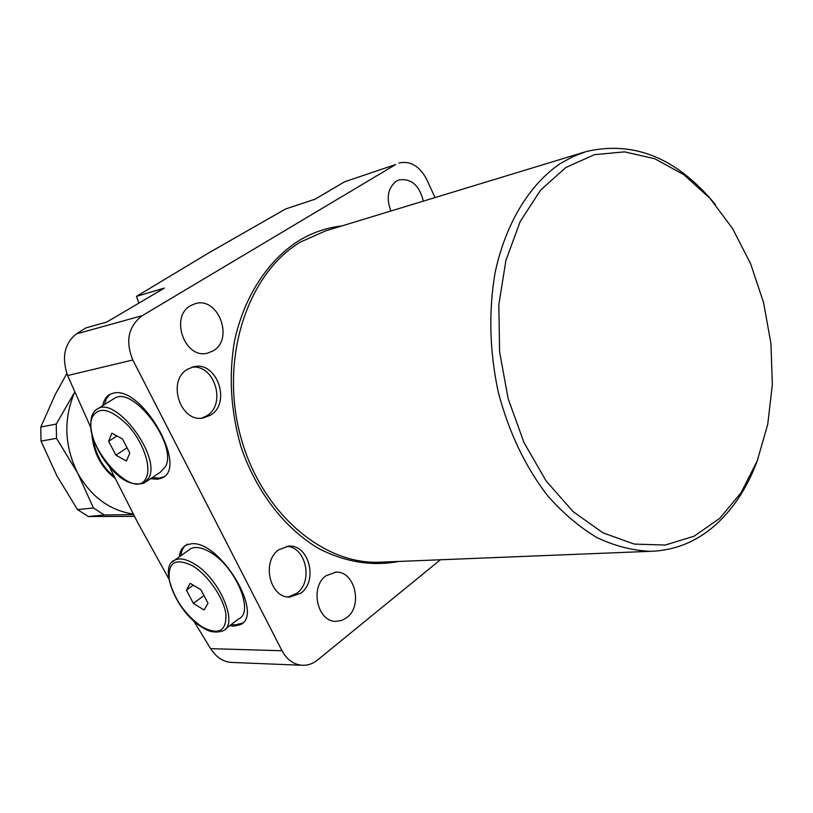 <?xml version="1.0" encoding="UTF-8"?>
<svg xmlns="http://www.w3.org/2000/svg" width="813" height="813" viewBox="0 0 813 813"><rect width="100%" height="100%" fill="white"/><g stroke="black" fill="none" stroke-linecap="round" stroke-linejoin="round"><path stroke-width="1.22" d="M278.798 549.751L288.788 546.123C309.001 544.283 318.31 580.99 300.79 593.216L289.774 597.067C269.814 598.165 261.237 561.397 278.798 549.751M288.188 596.976L296.816 593.287C313.605 581.569 305.891 546.499 286.461 546.366M179.327 556.844C179.917 551.173 182.142 547.281 186.004 545.188L191.136 543.826C219.52 539.527 265.089 615.014 240.211 624.719L233.819 626.142L229.744 625.675M242.518 623.083L235.394 624.933L231.309 624.475M210.669 415.087C231.492 402.841 216.847 360.748 193.707 366.754L187.488 369.275C166.604 380.88 180.354 423.014 203.27 417.973L210.669 415.087M201.665 418.146L206.888 415.748C226.898 404.01 214.236 363.563 191.604 367.313M150.629 478.694L157.661 479.253L161.96 477.963C188.931 467.617 141.31 384.539 113.068 393.248L109.999 394.325C106.147 396.368 103.749 400.128 102.784 405.616M152.285 477.587L159.328 478.135L163.626 476.835L161.96 477.963M344.56 181.807L315.098 199.185L285.515 209.012L209.429 252.497L136.462 296.379L164.348 288.097L106.798 322.039L85.863 327.924L76.3 333.95L142.295 315.637L395.697 164.521L344.56 181.807L395.697 164.521M346.877 617.534C363.157 605.715 354.783 570.848 335.921 572.159L325.962 575.777C309.631 587.077 317.365 622.036 336.013 621.356L341.684 620.461L346.877 617.534M565.899 167.478L540.625 190.059L520.168 221.563L505.889 260.516L498.836 304.784L499.589 351.795L508.155 398.705L524.019 442.628L546.123 480.961L573.023 511.54L603.012 532.861L634.313 544.09L665.207 545.056L694.129 536.184L719.759 518.328L741.05 492.739L757.228 460.839L767.757 424.213L772.35 384.529L770.927 343.452L763.59 302.649L750.633 263.778L732.523 228.453L709.912 198.23L683.652 174.561L654.79 158.748L624.567 151.868L594.415 154.673L565.899 167.478M757.97 458.888C748.58 485.046 735.145 506.397 717.686 522.942C698.164 541.072 675.725 550.533 650.359 551.326C632.636 550.564 614.882 546.021 597.077 537.678C579.547 527.18 563.063 513.186 547.616 495.717C525.249 466.713 508.796 432.17 498.267 392.11C489.589 351.409 488.501 311.796 494.985 273.259C505.381 223.88 529.182 184.825 559.964 163.769L572.911 156.584L586.386 151.503C634.191 140.486 677.178 158.159 715.359 204.52M213.27 350.789C234.286 339.011 218.189 296.369 195.313 303.645L190.638 305.627C169.541 316.806 184.815 359.519 207.508 353.157L213.27 350.789M423.37 201.116C419.396 185.394 411.337 178.301 399.203 179.866L396.388 181.147C387.892 187.854 386.043 197.813 390.85 211.014M142.295 315.637C128.312 326.318 125.151 341.104 132.814 359.986L67.611 375.545L90.782 427.496M193.575 620.746L210.648 648.662L282.009 650.746L132.814 359.986M282.009 650.746C286.847 659.597 293.523 664.445 302.04 665.278C307.629 665.573 312.771 663.845 317.466 660.085L440.422 559.771M398.97 163.017C410.372 160.517 419.65 166.035 426.774 179.582L435.026 197.569M180.923 555.696C181.523 550.025 183.748 546.133 187.62 544.029M109.338 466.753L138.088 523.318L168.769 578.724M67.611 375.545C61.503 357.486 64.4 343.625 76.3 333.95M231.715 662.432L230.729 662.392C222.762 661.589 216.065 657.016 210.648 648.662M138.901 303.107L136.462 296.379M110.019 394.315L106.462 398.533L104.481 404.559M114.094 476.479C102.306 466.906 95.263 454 92.967 437.77M114.928 478.166C100.995 467.394 93.292 452.506 91.798 433.522M92.276 435.402C94.125 453.054 101.513 466.967 114.42 477.119M74.776 391.927L56.249 424.051L40.782 427.028L55.396 394.224L66.818 373.574M56.524 438.339L77.601 472.973L93.424 507.952L77.52 509.609L56.93 475.869L41.036 441.103L56.524 438.339L56.249 424.051M134.419 516.387L88.363 516.529L104.369 514.995L133.474 514.588M104.369 514.995L93.424 507.952M77.52 509.609L88.363 516.529M40.782 427.028L41.036 441.103M74.796 391.988C63.333 418.776 64.268 445.768 77.601 472.973C91.046 496.733 109.572 510.432 133.19 514.04M225.486 628.937L238.524 618.947C255.079 612.463 235.059 565.462 209.459 551.783C201.695 547.393 195.435 546.377 190.659 548.714L188.474 550.289M186.462 590.157L193.382 603.409L204.114 609.984L208.006 603.256L201.024 589.842L190.201 583.317L186.462 590.157L193.27 585.157M203.992 595.533L193.382 603.409M145.974 481.824L160.507 472.058L165.486 466.632C177.844 445.219 133.484 385.667 114.633 398.207L113.119 399.153M122.499 439L111.879 433.166L108.637 441.296L115.873 455.138L126.422 461.042L129.806 453.024L122.499 439M127.102 447.831L115.873 455.138M116.95 435.951L108.637 441.296M584.659 152.031L325.596 230.882L300.617 241.959C248.504 272.762 220.282 355.464 239.55 432.313C258.453 509.284 320.241 564.07 378.614 562.25L650.359 551.326M398.644 561.448C372.293 566.468 345.83 562.261 319.255 548.846C284.967 528.796 256.207 491.824 240.983 446.733C230.862 411.663 228.646 376.683 234.337 341.806C243.809 297.009 267.599 260.567 298.818 240.689C312.426 232.538 326.765 227.62 341.826 225.943M171.96 562.332L174.744 560.127C179.46 557.83 185.699 558.917 193.443 563.379C219.032 577.321 239.357 624.557 222.965 630.868C215.719 633.185 208.768 631.986 202.122 627.26C176.197 612.169 158.139 566.224 174.744 560.127L190.659 548.714M192.346 565.716C175.537 557.647 167.844 562.311 169.277 579.71C174.002 598.866 184.866 614.547 201.868 626.762C218.565 635.522 226.573 631.315 225.892 614.13C223.677 597.748 207.681 574.669 192.346 565.716M95.71 410.148L97.753 408.766C116.361 396.368 161.015 456.418 148.942 477.739L144.043 483.125C126.991 487.363 114.43 473.664 103.8 459.538C92.773 442.607 88.769 428.116 91.808 416.053C93.525 412.079 95.507 409.65 97.753 408.766L114.633 398.207M146.381 477.322C151.523 466.408 142.936 441.784 128.037 425.494C110.771 408.624 98.84 405.88 92.235 417.262C80.741 443.227 135.588 504.588 146.381 477.322M288.066 546.163L288.788 546.123M241.786 623.51L240.211 624.719M193.199 366.856L193.707 366.754M335.921 572.159L335.251 572.179M230.729 662.392L302.04 665.278"/></g></svg>
